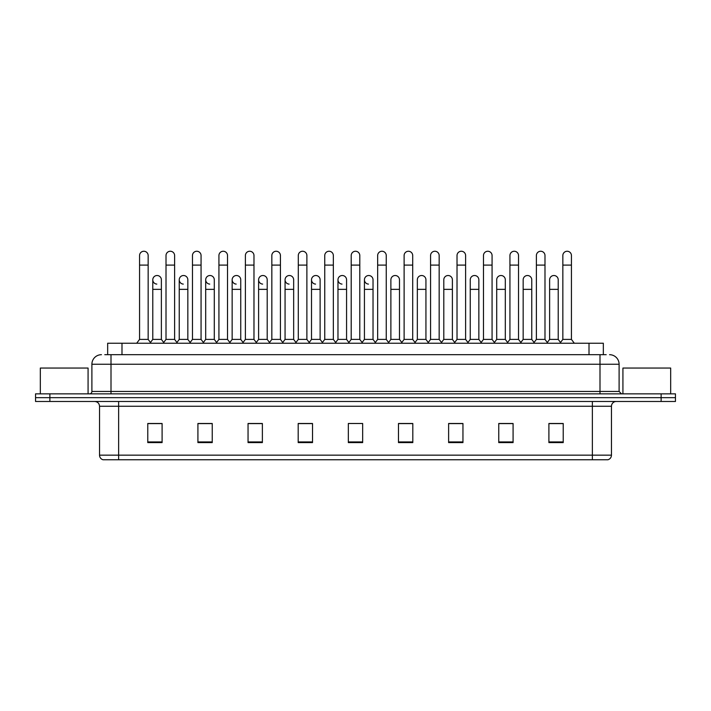 <?xml version="1.0" encoding="UTF-8"?>
<svg xmlns="http://www.w3.org/2000/svg" width="711" height="711" viewBox="0 0 711 711"><rect width="100%" height="100%" fill="white"/><g stroke="black" fill="none" stroke-linecap="round" stroke-linejoin="round"><path stroke-width="1.07" d="M107.663 354.691L107.663 343.226L603.337 343.226L603.337 354.691M611.46 455.164C611.327 457.449 610.18 458.977 608.021 459.75L592.361 459.75L592.361 455.164L611.46 455.164L611.46 406.265A4.773 4.773 0 0 1 616.233 401.484M592.361 459.75L102.979 459.75A4.773 4.773 0 0 1 99.54 455.164L99.54 406.265C99.256 403.359 97.665 401.768 94.767 401.484M675.45 401.484L675.45 397.662L35.55 397.662L35.55 401.484L49.877 401.484L49.877 397.662L35.55 397.662L35.55 393.85L49.877 393.85L49.877 397.662L675.45 397.662L675.45 401.484L49.877 401.484M563.228 442.606L563.228 423.498L548.901 423.498L548.901 442.606L563.228 442.606M513.084 442.606L513.084 423.498L498.758 423.498L498.758 442.606L513.084 442.606M462.95 442.606L462.95 423.498L448.623 423.498L448.623 442.606L462.95 442.606M412.807 442.606L412.807 423.498L398.48 423.498L398.48 442.606L412.807 442.606M162.099 442.606L162.099 423.498L147.772 423.498L147.772 442.606L162.099 442.606M212.242 442.606L212.242 423.498L197.916 423.498L197.916 442.606L212.242 442.606M262.377 442.606L262.377 423.498L248.05 423.498L248.05 442.606L262.377 442.606M312.52 442.606L312.52 423.498L298.193 423.498L298.193 442.606L312.52 442.606M362.663 442.606L362.663 423.498L348.337 423.498L348.337 442.606L362.663 442.606M456.551 423.498L452.871 423.596M509.458 423.596L505.779 423.596M562.365 423.596L558.695 423.596M549.141 423.596L563.228 423.596M311.045 423.596L307.365 423.498M258.129 423.596L254.449 423.498M205.221 423.596L201.542 423.498M147.772 423.596L161.859 423.596M152.305 423.596L148.635 423.596M403.635 423.498L399.955 423.596M350.727 423.498L360.273 423.498M312.52 423.596L298.193 423.596M262.377 423.596L248.05 423.596M212.242 423.596L197.916 423.596M412.807 423.596L398.48 423.596M462.95 423.596L448.623 423.596M513.084 423.596L498.758 423.596M105.015 354.691L606.207 354.691M104.793 354.691L111.005 354.691L111.005 364.236L91.897 364.236L91.897 391.459A2.391 2.391 0 0 1 89.515 393.85M101.451 354.691A9.554 9.554 0 0 0 91.897 364.236M609.549 354.691A9.554 9.554 0 0 1 619.103 364.236L619.103 391.459L621.485 393.85M675.45 393.85L675.45 397.662L675.45 393.85L49.877 393.85M139.56 265.105L148.155 265.105L148.155 339.405L139.56 339.405L139.56 255.551A4.302 4.302 0 0 1 144.129 251.259A4.302 4.302 0 0 1 148.155 255.551A4.302 4.302 0 0 0 144.129 251.259M139.56 339.405L136.69 343.226L139.56 339.405M152.785 339.405L152.785 289.359L161.379 289.359L161.379 339.405L152.785 339.405L150.465 342.498L148.155 339.405L151.016 343.226M156.811 284.098A4.302 4.302 0 0 1 152.785 279.814A4.302 4.302 0 0 1 157.353 275.521A4.302 4.302 0 0 1 161.379 279.814L161.379 289.359M161.379 339.405L163.699 342.498M166.01 265.105L174.613 265.105L174.613 339.405L166.01 339.405L166.01 255.551A4.302 4.302 0 0 1 170.578 251.259A4.302 4.302 0 0 1 174.613 255.551A4.302 4.302 0 0 0 170.578 251.259M166.01 339.405L163.148 343.226M174.613 304.068L174.613 339.405L177.474 343.226M192.468 265.105L201.062 265.105L201.062 339.405L192.468 339.405L192.468 255.551A4.302 4.302 0 0 1 197.036 251.259A4.302 4.302 0 0 1 201.062 255.551A4.302 4.302 0 0 0 197.036 251.259M192.468 313.622L192.468 339.405L189.606 343.226M201.062 304.068L201.062 339.405L203.933 343.226M218.926 265.105L227.52 265.105L227.52 339.405L218.926 339.405L218.926 255.551A4.302 4.302 0 0 1 223.494 251.259A4.302 4.302 0 0 1 227.52 255.551A4.302 4.302 0 0 0 223.494 251.259M218.926 304.068L218.926 339.405L216.055 343.226M227.52 339.405L230.382 343.226M245.384 265.105L253.978 265.105L253.978 339.405L245.384 339.405L245.384 255.551A4.302 4.302 0 0 1 249.943 251.259A4.302 4.302 0 0 1 253.978 255.551A4.302 4.302 0 0 0 249.943 251.259M245.384 339.405L242.513 343.226M253.978 339.405L256.84 343.226M183.269 284.098A4.302 4.302 0 0 1 179.243 279.814A4.302 4.302 0 0 1 183.811 275.521A4.302 4.302 0 0 1 187.837 279.814L187.837 289.359L179.243 289.359L179.243 279.814M187.837 289.359L187.837 339.405L179.243 339.405L179.243 289.359M179.243 339.405L176.923 342.498M187.837 339.405L190.157 342.498M209.727 284.098A4.302 4.302 0 0 1 205.692 279.814A4.302 4.302 0 0 1 210.26 275.521A4.302 4.302 0 0 1 214.295 279.814L214.295 289.359L205.692 289.359L205.692 279.814M214.295 289.359L214.295 339.405L205.692 339.405L205.692 289.359M205.692 339.405L203.382 342.498L201.062 339.405M214.295 339.405L216.606 342.498M236.176 284.098A4.302 4.302 0 0 1 232.15 279.814A4.302 4.302 0 0 1 236.719 275.521A4.302 4.302 0 0 1 240.745 279.814L240.745 289.359L232.15 289.359L232.15 279.814M240.745 289.359L240.745 339.405L232.15 339.405L232.15 289.359M232.15 339.405L229.84 342.498M240.745 339.405L243.064 342.498M88.075 393.85L88.075 368.058L40.323 368.058L40.323 393.85M670.677 393.85L670.677 368.058L622.925 368.058L622.925 393.85M271.833 265.105L280.427 265.105L280.427 339.405L271.833 339.405L271.833 255.551A4.302 4.302 0 0 1 276.401 251.259A4.302 4.302 0 0 1 280.427 255.551A4.302 4.302 0 0 0 276.401 251.259M271.833 339.405L268.971 343.226M280.427 339.405L283.298 343.226M298.291 265.105L306.885 265.105L306.885 339.405L298.291 339.405L298.291 255.551A4.302 4.302 0 0 1 302.859 251.259A4.302 4.302 0 0 1 306.885 255.551A4.302 4.302 0 0 0 302.859 251.259M298.291 304.068L298.291 339.405L295.429 343.226M306.885 304.068L306.885 339.405L309.756 343.226M324.749 265.105L333.343 265.105L333.343 339.405L324.749 339.405L324.749 255.551A4.302 4.302 0 0 1 329.317 251.259A4.302 4.302 0 0 1 333.343 255.551A4.302 4.302 0 0 0 329.317 251.259M324.749 339.405L321.879 343.226M333.343 304.068L333.343 339.405L336.205 343.226M262.635 284.098A4.302 4.302 0 0 1 258.608 279.814A4.302 4.302 0 0 1 263.177 275.521A4.302 4.302 0 0 1 267.203 279.814L267.203 289.359L258.608 289.359L258.608 279.814M267.203 289.359L267.203 339.405L258.608 339.405L258.608 289.359M258.608 339.405L256.289 342.498M267.203 339.405L269.522 342.498M289.093 284.098A4.302 4.302 0 0 1 285.067 279.814A4.302 4.302 0 0 1 289.635 275.521A4.302 4.302 0 0 1 293.661 279.814L293.661 289.359L285.067 289.359L285.067 279.814M293.661 289.359L293.661 339.405L285.067 339.405L285.067 289.359M285.067 339.405L282.747 342.498M293.661 339.405L295.972 342.498M315.551 284.098A4.302 4.302 0 0 1 311.516 279.814A4.302 4.302 0 0 1 316.084 275.521A4.302 4.302 0 0 1 320.119 279.814L320.119 289.359L311.516 289.359L311.516 279.814M320.119 289.359L320.119 339.405L311.516 339.405L311.516 289.359M311.516 339.405L309.205 342.498M320.119 339.405L322.43 342.498M351.198 265.105L359.802 265.105L359.802 339.405L351.198 339.405L351.198 255.551A4.302 4.302 0 0 1 355.767 251.259A4.302 4.302 0 0 1 359.802 255.551A4.302 4.302 0 0 0 355.767 251.259M351.198 304.068L351.198 339.405L348.337 343.226M359.802 304.068L359.802 339.405L362.663 343.226M377.657 265.105L386.251 265.105L386.251 339.405L377.657 339.405L377.657 255.551A4.302 4.302 0 0 1 382.225 251.259A4.302 4.302 0 0 1 386.251 255.551A4.302 4.302 0 0 0 382.225 251.259M373.026 339.405L373.026 289.359L364.432 289.359L364.432 339.405L373.026 339.405L375.346 342.498L377.657 339.405L374.795 343.226M390.881 339.405L390.881 289.359L399.484 289.359L399.484 339.405L390.881 339.405L388.57 342.498L386.251 339.405L389.121 343.226M404.115 265.105L412.709 265.105L412.709 339.405L404.115 339.405L404.115 255.551A4.302 4.302 0 0 1 408.683 251.259A4.302 4.302 0 0 1 412.709 255.551A4.302 4.302 0 0 0 408.683 251.259M399.484 339.405L401.795 342.498L404.115 339.405L401.244 343.226M417.339 339.405L417.339 289.359L425.933 289.359L425.933 339.405L417.339 339.405L415.028 342.498L412.709 339.405L415.571 343.226M430.573 265.105L439.167 265.105L439.167 339.405L430.573 339.405L430.573 255.551A4.302 4.302 0 0 1 435.141 251.259A4.302 4.302 0 0 1 439.167 255.551A4.302 4.302 0 0 0 435.141 251.259M425.933 339.405L428.253 342.498L430.573 339.405L427.702 343.226M443.797 339.405L443.797 289.359L452.392 289.359L452.392 339.405L443.797 339.405L441.478 342.498L439.167 339.405L442.029 343.226M457.022 265.105L465.616 265.105L465.616 339.405L457.022 339.405L457.022 255.551A4.302 4.302 0 0 1 461.59 251.259A4.302 4.302 0 0 1 465.616 255.551A4.302 4.302 0 0 0 461.59 251.259M452.392 339.405L454.711 342.498L457.022 339.405L454.16 343.226M465.616 304.068L465.616 339.405L468.487 343.226M342 284.098A4.302 4.302 0 0 1 337.974 279.814A4.302 4.302 0 0 1 342.542 275.521A4.302 4.302 0 0 1 346.568 279.814L346.568 289.359L337.974 289.359L337.974 279.814M346.568 289.359L346.568 339.405L337.974 339.405L337.974 289.359M337.974 339.405L335.654 342.498M346.568 339.405L348.888 342.498M368.458 284.098A4.302 4.302 0 0 1 364.432 279.814A4.302 4.302 0 0 1 369 275.521A4.302 4.302 0 0 1 373.026 279.814L373.026 289.359M364.432 339.405L362.112 342.498M390.881 289.359L390.881 279.814A4.302 4.302 0 0 1 395.449 275.521A4.302 4.302 0 0 1 399.484 279.814L399.484 289.359M417.339 289.359L417.339 279.814A4.302 4.302 0 0 1 421.907 275.521A4.302 4.302 0 0 1 425.933 279.814L425.933 289.359M443.797 289.359L443.797 279.814A4.302 4.302 0 0 1 448.365 275.521A4.302 4.302 0 0 1 452.392 279.814L452.392 289.359M483.48 265.105L492.074 265.105L492.074 339.405L483.48 339.405L483.48 255.551A4.302 4.302 0 0 1 488.048 251.259A4.302 4.302 0 0 1 492.074 255.551A4.302 4.302 0 0 0 488.048 251.259M478.85 339.405L478.85 289.359L470.255 289.359L470.255 339.405L478.85 339.405L481.16 342.498L483.48 339.405L480.618 343.226M496.705 339.405L496.705 289.359L505.308 289.359L505.308 339.405L496.705 339.405L494.394 342.498L492.074 339.405L494.945 343.226M509.938 265.105L518.532 265.105L518.532 339.405L509.938 339.405L509.938 255.551A4.302 4.302 0 0 1 514.506 251.259A4.302 4.302 0 0 1 518.532 255.551A4.302 4.302 0 0 0 514.506 251.259M509.938 339.405L507.067 343.226M518.532 339.405L521.394 343.226M536.387 265.105L544.99 265.105L544.99 339.405L536.387 339.405L536.387 255.551A4.302 4.302 0 0 1 540.955 251.259A4.302 4.302 0 0 1 544.99 255.551A4.302 4.302 0 0 0 540.955 251.259M531.757 339.405L531.757 289.359L523.163 289.359L523.163 339.405L531.757 339.405L534.077 342.498L536.387 339.405L533.526 343.226M544.99 339.405L547.852 343.226M562.845 265.105L571.44 265.105L571.44 339.405L562.845 339.405L562.845 255.551A4.302 4.302 0 0 1 567.414 251.259A4.302 4.302 0 0 1 571.44 255.551A4.302 4.302 0 0 0 567.414 251.259M562.845 339.405L559.984 343.226M571.44 339.405L574.31 343.226M470.255 289.359L470.255 279.814A4.302 4.302 0 0 1 474.824 275.521A4.302 4.302 0 0 1 478.85 279.814L478.85 289.359M470.255 339.405L467.936 342.498L465.616 339.405M496.705 289.359L496.705 279.814A4.302 4.302 0 0 1 501.273 275.521A4.302 4.302 0 0 1 505.308 279.814L505.308 289.359M505.308 339.405L507.618 342.498M523.163 289.359L523.163 279.814A4.302 4.302 0 0 1 527.731 275.521A4.302 4.302 0 0 1 531.757 279.814L531.757 289.359M523.163 339.405L520.843 342.498M549.621 279.814A4.302 4.302 0 0 1 554.189 275.521A4.302 4.302 0 0 1 558.215 279.814L558.215 289.359L549.621 289.359L549.621 279.814M558.215 289.359L558.215 339.405L549.621 339.405L549.621 289.359M549.621 339.405L547.301 342.498M558.215 339.405L560.535 342.498M121.99 354.691L121.99 343.226M589.01 354.691L589.01 343.226M592.361 401.484L592.361 406.265L99.54 406.265M611.46 406.265L592.361 406.265L592.361 455.164L118.639 455.164L118.639 459.75M99.54 455.164L118.639 455.164L118.639 401.484M661.123 401.484L661.123 393.85M362.663 441.94L348.337 441.94M312.52 441.94L298.193 441.94M262.377 441.94L248.05 441.94M212.242 441.94L197.916 441.94M162.099 441.94L147.772 441.94M412.807 441.94L398.48 441.94M462.95 441.94L448.623 441.94M513.084 441.94L498.758 441.94M563.228 441.94L548.901 441.94M111.005 393.85L111.005 391.459L619.103 391.459M91.897 391.459L111.005 391.459L111.005 364.236L599.995 364.236L599.995 393.85M619.103 364.236L599.995 364.236L599.995 354.691M148.155 265.105L148.155 255.551M152.785 289.359L152.785 279.814M174.613 265.105L174.613 255.551M201.062 265.105L201.062 255.551M227.52 265.105L227.52 255.551M253.978 265.105L253.978 255.551M280.427 265.105L280.427 255.551M306.885 265.105L306.885 255.551M333.343 265.105L333.343 255.551M359.802 265.105L359.802 255.551M386.251 265.105L386.251 255.551M412.709 265.105L412.709 255.551M439.167 265.105L439.167 255.551M465.616 265.105L465.616 255.551M364.432 289.359L364.432 279.814M492.074 265.105L492.074 255.551M518.532 265.105L518.532 255.551M544.99 265.105L544.99 255.551M571.44 265.105L571.44 255.551M166.01 313.622L166.01 304.068M245.384 313.622L245.384 304.068M253.978 313.622L253.978 304.068M271.833 313.622L271.833 304.068"/></g></svg>
